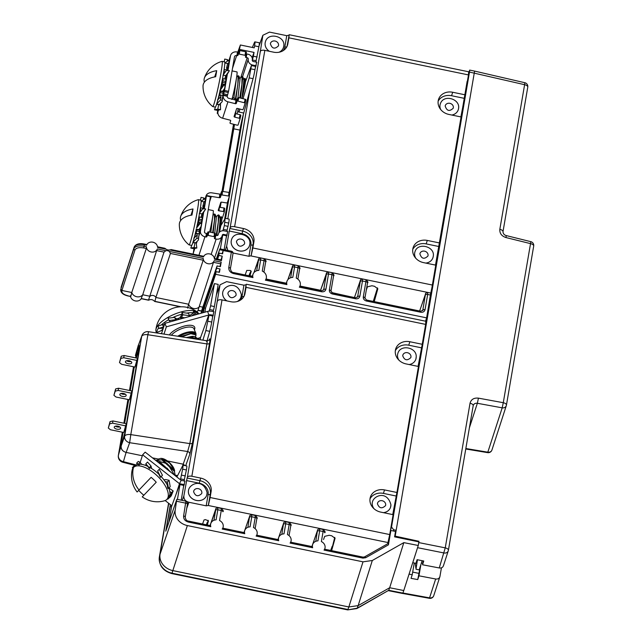 <?xml version="1.0" encoding="UTF-8"?>
<svg xmlns="http://www.w3.org/2000/svg" width="642" height="642" viewBox="0 0 642 642"><rect width="100%" height="100%" fill="white"/><g stroke="black" fill="none" stroke-linecap="round" stroke-linejoin="round"><path stroke-width="0.96" d="M158.743 327.781A23.088 8.98 156.9 0 0 156.792 332.259M168.726 319.66A23.088 8.98 156.9 0 0 161.286 325.012M181.927 312.485L188.499 313.344L189.486 315.671L182.914 314.813L181.927 312.485L182.055 314.107A23.088 8.98 -23.1 0 0 178.315 315.278A23.088 8.98 156.9 0 0 172.618 317.63M198.723 313.906L198.627 313.681A23.088 8.98 -23.1 0 0 197.375 312.116A23.088 8.98 -23.1 0 0 177.385 313.095A23.088 8.98 156.9 0 0 155.886 329.787A23.088 8.98 156.9 0 0 156.142 331.778L156.407 332.395M186.637 313.095A23.088 8.98 -23.1 0 1 193.804 312.766L193.354 311.707L194.197 311.129L198.434 313.986M196.693 314.468L195.192 313.457L191.589 315.896M195.192 313.457L194.197 311.129M193.804 312.766L189.47 315.703M184.736 317.806L181.437 317.373L181.229 318.785M189.486 315.671L188.925 316.634M182.914 314.813L181.437 317.373M182.055 314.107L180.306 317.14A1.926 0.746 -23.1 0 1 178.564 318.304A15.625 6.075 -23.1 0 0 178.075 318.48L178.524 319.539M174.672 317.381L175.659 319.708L169.095 320.51L168.1 318.183L174.672 317.381L176.149 318.897L176.542 318.657A1.926 0.746 156.9 0 0 178.075 318.48M176.542 318.657L175.627 318.962M175.659 319.708L176.141 320.197M169.095 320.51L170.363 321.811M163.389 326.987L158.991 328.367L158.004 326.04L162.394 324.659L163.686 326.979M162.394 324.659L164.456 324.603M158.991 328.367L162.875 328.263M155.813 332.821L161.158 330.718L163.14 328.881M160.66 333.575L161.664 333.222M156.359 332.412L156.584 332.941M186.212 337.548L192.335 336.336M189.133 337.997L190.12 337.515L197.303 338.294L197.375 339.281M195.625 336.697L195.85 334.883L190.843 333.688L181.75 336.849M192.544 333.054L180.225 336.617M180.875 336.713L192.993 333.086L195.85 334.883M187.48 337.74L194.422 336.488L197.303 338.294M188.467 337.893A12.222 4.751 -23.1 0 1 190.12 337.515M197.383 338.567L200.537 337.556L208.682 315.126L212.759 316.081L211.74 322.043A7.72 0.473 101.7 0 1 209.717 331.344L207.077 340.79M213.345 315.318L211.154 314.869A4.117 3.595 18 0 0 209.059 314.925L166.35 326.834L163.999 334.097M214.003 311.779L211.764 311.314A8.234 7.182 18 0 0 207.575 311.434L164.866 323.343L161.511 333.704M166.35 326.834L164.866 323.343M212.478 317.718L213.89 311.755M185.682 465.739L189.783 454.263L192.488 442.9L209.533 343.213C210.207 338.992 210.159 337.828 209.372 339.714A2.576 2.263 -159.7 0 1 209.348 339.819M184.936 481.131L183.403 487.438M183.885 495.833L187.103 478.025L199.839 480.649A12.607 11.002 -162 0 1 210.303 494.059L208.273 505.487L206.194 505.832L188.9 502.269C185.305 501.25 183.636 499.107 183.885 495.833L182.256 500.399M217.253 301.66L217.526 300.921A3.988 1.934 9.7 0 1 222.012 299.902L191.854 476.26A3.988 1.934 -170.3 0 0 187.368 477.279L187.103 478.025M187.368 477.279L220.045 284.807L226.626 281.637L243.92 285.2L246.087 284.735L244.169 295.962A12.607 11.002 -162 0 1 244.169 295.986M191.854 476.26L200.665 478.081L199.261 483.209A10.673 9.317 -162 0 1 208.12 494.565L206.194 505.832M200.665 478.081A12.607 11.002 18 0 1 211.13 491.491L210.103 497.518L389.726 534.561L393.129 514.667L380.738 512.107A12.864 11.227 18 0 1 370.402 497.052A12.864 11.227 18 0 1 384.534 489.926L396.925 492.478L418.464 366.478L406.073 363.918A12.864 11.227 18 0 1 395.737 348.863A12.864 11.227 18 0 1 409.869 341.737L422.259 344.289L425.662 324.395L246.03 287.359L246.087 284.735M222.012 299.902L230.823 301.716A12.607 11.002 18 0 0 244.674 294.734A12.607 11.002 18 0 0 245.003 293.386L246.03 287.359M426.023 321.297L246.343 284.245M425.758 321.963L425.662 324.395M260.082 52.122L260.355 51.376A3.988 1.934 9.7 0 1 264.841 50.365L234.619 226.714L243.43 228.528A12.607 11.002 18 0 1 253.895 241.946L252.86 247.972L432.475 285.064L430.758 293.169M432.475 285.064L435.886 265.17L423.495 262.61A12.864 11.227 18 0 1 413.159 247.555A12.864 11.227 18 0 1 427.299 240.429L426.176 243.896A12.864 11.227 18 0 0 412.758 249.345M460.892 116.916L465.081 94.815L452.69 92.255A12.864 11.227 18 0 0 438.55 99.382A12.864 11.227 18 0 0 448.886 114.436L461.277 116.996L435.501 265.09M465.081 94.815L468.483 74.921L288.868 37.83L289.181 34.716L287.006 46.425A12.607 11.002 -162 0 1 286.998 46.457M468.853 71.816L289.181 34.716M468.588 72.49L468.483 74.921M468.853 72.482L469.687 70.082L469.495 72.073L391.532 527.026L393.666 529.762L396.186 530.284L395.191 533.35M467.159 81.261L390.505 530.196L391.532 527.026M260.339 51.408L262.875 35.27L269.463 32.1L286.757 35.671L288.924 35.206M264.841 50.365L273.652 52.187A12.607 11.002 18 0 0 287.504 45.197A12.607 11.002 18 0 0 287.833 43.857L288.868 37.83M439.69 242.989L427.299 240.429M464.086 98.306L451.567 95.722A12.864 11.227 18 0 0 438.149 101.163M451.84 115.046A9.445 8.242 18 0 0 458.5 108.747C460.667 99.269 444.481 94.021 440.677 102.953A9.445 8.242 18 0 0 440.035 104.935A9.445 8.242 18 0 0 440.685 109.517M438.695 246.48L426.176 243.896M225.326 249.963L226.642 246.279L229.258 231.024L242.026 233.664A10.673 9.317 -162 0 1 250.886 245.019A1.926 0.931 -170.3 0 0 253.06 244.514L251.134 255.741L252.86 247.972M251.134 255.741L248.952 256.286L233.038 252.996M374.23 301.62L377.833 288.748M366.317 289.983L367.441 286.83L371.935 285.754L374.495 286.284L377.825 288.82M349.368 296.492L331.625 292.551M250.837 270.731L249.987 275.699L252.362 276.188M266.053 279.013L286.316 283.202M299.999 286.027L320.575 290.272M249.987 275.699L251.231 271.293M245.148 274.969L246.777 270.418L250.155 270.475L251.215 271.341M250.468 272.906L250.019 272.818L249.594 275.883M248.952 275.755L250.019 272.818M377.496 287.849L373.267 301.419M374.125 301.604L374.952 296.773M141.336 298.554A5.834 5.096 -162 0 1 135.31 300.921A5.834 5.096 -162 0 1 130.478 296.315M180.538 306.812L154.778 301.491L153.735 300.6A3.876 3.379 18 0 0 149.73 299.774L148.551 300.207L141.256 298.699M198.193 310.295A5.834 5.096 -162 0 1 196.877 311.739M402.919 593.112L388.731 590.303L389.678 587.743L403.778 590.544L402.727 593.505M439.81 576.949L433.735 595.704A3.86 3.371 -162 0 1 429.562 597.862L429.37 598.312L402.767 593.481M363.003 561.83L348.847 606.955L358.148 605.623L357.201 608.183L388.731 590.303L356.904 608.552A3.86 1.469 -119.6 0 0 357.201 608.183L347.715 609.9L171.807 573.579L172 573.186A15.231 13.289 -162 0 1 159.368 556.983L168.573 503.224L159.352 557.047A3.86 1.87 9.7 0 1 159.368 556.983L160.051 554.19A15.432 13.474 18 0 0 172.858 570.61L348.847 606.955L347.908 609.507L172 573.186L187.352 525.557L363.003 561.83L372.304 560.506L358.148 605.623L389.678 587.743L403.826 542.626L372.304 560.506M201.323 313.184L216.659 268.268L220.021 268.958L218.93 272.232M201.853 312.879L201.419 312.79L201.941 309.741L217.06 265.932L216.659 268.268M201.082 313.248L201.941 309.741M217.06 265.932L220.423 266.631L221.193 262.145L219.909 266.526M201.628 311.001L198.049 310.263L213.465 262.329L214.195 260.7L221.193 262.145M187.641 308.12L188.612 304.236A6.171 5.385 18 0 0 193.563 308.473A6.171 5.385 18 0 0 199.582 306.499L202.832 307.165M130.599 296.5L128.151 295.994L130.791 296.379L130.414 295.785L130.791 296.379L131.762 292.495A6.171 5.385 18 0 0 136.714 296.732A6.171 5.385 18 0 0 142.733 294.758L141.2 298.53L141.577 298.089L141.2 298.53L148.543 300.039L164.007 252.121L165.861 250.717A4.037 3.523 18 0 1 169.327 251.439L203.233 258.437A5.674 4.951 18 0 0 208 263.702A5.674 4.951 18 0 0 214.195 260.7M181.213 306.788L154.923 301.363L155.878 297.471A3.539 3.09 18 0 0 150.084 296.275L142.733 294.758L156.616 250.589L157.338 248.96L165.861 250.717M120.688 289.702L120.76 289.39A1.284 1.132 18.1 0 0 121.828 290.762L134.989 249.979C136.152 247.884 139.049 247.194 143.704 247.924L146.344 248.47L146.376 246.697A5.674 4.951 18 0 0 151.151 251.969A5.674 4.951 18 0 0 157.338 248.96M121.242 286.878L121.177 287.046A1.284 1.115 -162.2 0 0 121.137 287.183L133.921 248.614C135.269 246.167 138.656 245.364 144.081 246.223L144.346 244.714C138.913 243.856 135.534 244.634 134.194 247.05L120.688 289.678C120.696 292.736 123.184 294.847 128.151 295.994M217.197 259.079L219.251 253.125L218.85 255.452L222.22 256.15L221.45 260.636L214.452 259.191A5.674 4.951 18 0 0 209.677 253.919A5.674 4.951 18 0 0 203.49 256.928L169.592 249.923L171.061 249.714M217.582 259.159L218.85 255.452M219.251 253.125L222.613 253.815L223.191 250.436L219.829 249.746L219.797 249.056L216.378 258.911M437.363 254.232L438.173 252.001M422.733 310.6L425.469 294.18A1.926 1.693 -160.9 0 1 425.526 293.948C425.189 293.458 425.959 292.969 427.853 292.479L430.726 293.073L426.625 317.862L425.542 321.201M430.533 295.055L427.66 294.461L427.636 292.913M420.711 312.229C423.03 312.51 424.482 311.659 425.052 309.685A1.926 0.931 -170.3 0 0 422.877 310.182L420.807 311.242L420.711 312.229L366.502 301.042C364.247 300.368 363.179 299.003 363.3 296.933L365.908 281.71L362.473 281.003L359.865 296.227C359.295 298.201 357.851 299.044 355.524 298.771L332.556 294.028C330.301 293.362 329.234 291.99 329.354 289.927L331.962 274.704L328.527 273.998L325.919 289.213C325.35 291.187 323.905 292.038 321.578 291.765L299.332 287.167A6.926 6.043 18 0 0 300.135 285.562A6.926 6.043 18 0 0 296.227 278.098L298.016 267.69L294.582 266.984L292.8 277.392A6.926 6.043 18 0 0 286.966 281.292A6.926 6.043 18 0 0 286.902 284.607L265.379 280.161A6.926 6.043 18 0 0 266.189 278.556A6.926 6.043 18 0 0 262.281 271.093L264.063 260.684L260.628 259.978L258.846 270.378A6.926 6.043 18 0 0 253.02 274.286A6.926 6.043 18 0 0 252.956 277.593L233.6 273.596C230.213 272.585 228.616 270.539 228.801 267.441L231.505 251.239L219.909 248.847M201.789 313.047L216.081 271.646L215.624 274.295L426.625 317.862M216.081 271.646L219.444 272.336L220.021 268.958M157.539 246.761L164.825 248.269L166.126 249.208L157.595 247.451A5.674 4.951 18 0 0 152.828 242.178A5.674 4.951 18 0 0 146.641 245.188L144.346 244.714L144.41 244.048C139.322 243.053 135.927 244.008 134.226 246.913L121.33 286.605M166.126 249.208A4.037 3.523 18 0 0 169.592 249.923M216.675 258.975L219.797 249.056M236.144 110.119L235.55 113.61M233.72 124.291L222.22 191.38M219.829 205.32L219.5 207.262M238.198 108.618L237.66 111.772L239.33 111.162L239.956 109.068M222.975 191.476L234.515 124.5M236.978 113.979L237.66 111.772M220.246 207.382L221.137 202.182M223.191 250.436L222.108 253.71M239.209 50.557L240.381 44.988L254.232 47.845L254.577 45.855C255.171 42.179 255.139 41.048 254.473 42.46L252.346 47.46M240.381 44.988L237.805 52.082M254.577 45.855L258.911 46.754A7.72 0.473 101.7 0 0 259.312 42.781L254.874 41.866L254.473 42.46M224.13 249.714L226.522 235.783L222.437 234.828L222.244 235.349M226.811 231.393L228.696 223.087A7.72 0.473 101.7 0 0 229.098 219.115L225.27 218.328L220.808 225.671M243.021 98.699L249.176 77.875L251.455 65.46L255.54 66.423L254.978 69.697A7.72 0.473 101.7 0 1 253.044 78.677L243.751 113.032A12.864 0.786 -78.3 0 0 239.915 130.101L229.226 192.488M227.629 201.789L224.644 219.235M255.829 62.033L258.911 46.754M269.335 51.296A9.453 8.25 18 0 1 265.186 42.749A9.453 8.25 -162 0 1 265.435 41.746A9.453 8.25 -162 0 1 265.443 41.73L265.443 41.714C268.115 31.651 286.019 36.313 283.7 46.449L283.435 47.548A9.453 8.25 18 0 0 283.684 46.537M279.085 52.235A9.453 8.25 18 0 0 283.427 47.572A9.453 8.25 18 0 0 283.427 47.556A9.453 8.25 18 0 1 278.973 52.251M231.505 239.803A9.453 8.25 -162 0 0 231.256 240.806A9.453 8.25 18 0 0 238.519 250.733A9.453 8.25 18 0 0 249.489 245.629A9.453 8.25 18 0 1 238.511 250.765A9.453 8.25 18 0 1 231.248 240.838A9.453 8.25 -162 0 1 231.489 239.835A9.453 8.25 -162 0 1 231.497 239.819L231.505 239.803C234.169 229.74 252.073 234.402 249.762 244.538L249.489 245.629A9.453 8.25 18 0 0 249.489 245.645A9.453 8.25 18 0 0 249.738 244.626M220.358 248.935L222.75 235.004L226.522 235.783M222.75 235.004L222.437 234.828A1.284 1.123 -162 0 1 223.705 234.426L227.156 235.141M214.388 258.437L222.076 236.071A5.401 4.711 18 0 0 222.22 235.502L222.26 235.277A1.284 1.123 -162 0 1 222.413 234.884M211.17 254.417L216.137 239.065A5.401 4.711 18 0 0 222.076 236.071M218.031 235.06L218.232 234.442A5.401 4.711 -162 0 1 218.376 233.873A5.401 4.711 -162 0 1 224.315 230.879L227.814 231.602M218.232 234.442L218.2 234.667A1.284 1.123 18 0 1 216.747 235.518L215.744 235.309L215.134 238.856A0.899 0.433 9.7 0 1 214.38 238.286A0.899 0.433 9.7 0 1 214.388 238.262L214.717 237.243A0.899 0.433 -170.3 0 0 214.725 237.211A0.899 0.433 -170.3 0 0 213.971 236.641L208.193 235.445A0.899 0.433 -170.3 0 0 207.173 235.686L206.844 236.697A0.899 0.433 9.7 0 1 205.833 236.938L204.95 236.754A5.401 4.711 18 0 1 200.465 231.008L203.699 212.141L205.689 208.987L202.07 213.963L199.333 213.393L199.253 214.813A23.088 1.412 -78.3 0 1 196.596 227.974L200.184 223.36L201.628 223.665L201.596 221.169A17.366 1.059 101.7 0 0 201.885 219.684L199.06 219.107L199.445 217.365L198.948 216.45M215.102 235.004A0.899 0.433 -170.3 0 0 215.744 235.309M213.971 236.641L214.58 233.094A0.899 0.433 9.7 0 1 215.335 233.664A0.899 0.433 9.7 0 1 215.327 233.696L214.733 237.179M214.58 233.094L208.802 231.898A0.899 0.433 9.7 0 0 207.783 232.139L206.844 236.697M210.496 196.428L204.493 231.834A1.284 1.123 18 0 0 205.56 233.207L206.435 233.391A0.899 0.433 -170.3 0 0 207.454 233.15M194.044 248.542L193.21 253.413A5.401 4.711 18 0 0 193.146 254.112M209.685 201.516L211.338 196.42A1.284 1.123 18 0 0 210.536 196.532M211.338 196.42L219.371 197.696L219.773 194.109L211.732 192.833A5.401 4.711 18 0 0 206.074 195.874A5.401 4.711 18 0 0 205.93 196.452L205.721 197.856L206.523 195.497L210.544 196.324M204.292 208.698L206.523 195.497M199.333 213.393L202.952 208.425L205.689 208.987M205.408 200.753L203.923 201.861L201.187 201.299L204.052 199.156L205.496 199.453L203.723 208.578M204.333 205.304L202.848 206.419L203.691 209.019M203.923 201.861L202.848 206.419M200.81 211.555L200.384 211.716L200.416 211.146A17.366 1.059 -78.3 0 0 200.561 210.111L200.513 207.197M199.558 213.096A23.088 1.412 -78.3 0 0 200.938 203.899L201.187 201.299M201.123 201.58A23.088 1.412 -78.3 0 0 200.93 200.184L198.41 199.67A23.088 1.412 -78.3 0 0 198.37 199.67A25.913 25.913 0 0 0 180.699 216.346A25.672 12.583 9.7 0 1 193.009 208.971L190.995 215.222M192.969 242.315A23.088 1.412 -78.3 0 1 192.873 242.636A23.088 1.412 101.7 0 1 191.741 245.332L190.802 248.069L194.109 247.451L196.845 248.021L193.531 248.631L190.802 248.069M192.913 242.307L196.805 238.27L198.555 238.631L198.442 239.98L195.65 242.869L192.913 242.307L193.675 239.923A23.088 1.412 -78.3 0 0 196.348 229.098M201.628 223.665L200.986 226.674L198.908 229.619L196.179 229.058M199.373 228.961L199.999 229.033L199.678 230.165A17.366 1.059 101.7 0 1 199.357 231.521L198.555 238.631M191.324 245.356L189.077 244.891A23.088 1.412 101.7 0 0 190.353 242.114A23.088 1.412 -78.3 0 0 196.267 216.811A23.088 1.412 -78.3 0 0 198.41 199.67M194.197 238.022L197.287 234.812L196.155 232.733L196.524 230.935A17.366 1.059 -78.3 0 0 196.845 229.579L196.934 229.218M196.805 238.27L197.287 234.812M193.836 238.375L196.155 232.733M196.709 241.769L196.316 243.832L196.845 248.021M200.288 227.661L199.718 228.953M203.699 212.141L201.885 219.684M196.733 227.364L197.752 225.711L198.771 220.583A17.366 1.059 -78.3 0 0 199.06 219.107M194.943 235.076A12.864 0.786 -78.3 0 0 195.312 234.041A12.864 0.786 -78.3 0 0 196.637 229.154M197.206 226.69A12.864 0.786 -78.3 0 0 199.172 216.819M199.766 212.799A12.864 0.786 -78.3 0 0 199.911 211.001M192.777 242.933L194.446 242.62M189.077 244.891A23.088 1.412 101.7 0 1 189.037 244.867A25.913 25.913 0 0 1 179.335 224.347A25.672 12.583 -170.3 0 1 179.632 222.509A25.672 12.583 -170.3 0 1 191.974 215.054A20.271 1.236 -78.3 0 0 193.009 208.971M194.109 247.451L195.024 242.74M205.047 199.044L203.755 197.945L201.026 197.383L200.497 200.095M203.755 197.945L203.434 199.622M219.219 207.206A0.899 0.433 -173.7 0 0 219.379 207.238L223.93 207.968A0.899 0.433 6.3 0 1 224.692 208.481A0.899 0.433 6.3 0 1 224.684 208.522L224.299 212.029M219.773 194.109A0.899 0.433 -173.7 0 0 220.792 193.828L221.49 191.677A0.899 0.433 6.3 0 1 222.509 191.404L228.969 192.431A0.899 0.433 6.3 0 1 229.724 192.945A0.899 0.433 6.3 0 1 229.716 192.985L229.33 196.492M221.931 218.416A0.899 0.433 -173.7 0 0 222.333 218.144L224.291 212.109A0.899 0.433 -173.7 0 0 224.299 212.069A0.899 0.433 -173.7 0 0 223.536 211.555L218.978 210.825A0.899 0.433 6.3 0 1 218.224 210.311A0.899 0.433 6.3 0 1 218.232 210.271L220.768 202.439A0.899 0.433 6.3 0 1 221.787 202.166L226.345 202.888A0.899 0.433 -173.7 0 0 227.364 202.615L229.322 196.58A0.899 0.433 -173.7 0 0 229.33 196.532A0.899 0.433 -173.7 0 0 228.568 196.019L222.116 194.991A0.899 0.433 -173.7 0 0 221.097 195.272L220.399 197.423A0.899 0.433 6.3 0 1 219.371 197.696M213.096 213.979L214.051 214.131A0.899 0.433 6.3 0 1 214.187 214.155M180.707 220.463A25.672 12.583 9.7 0 1 180.667 216.434A25.672 12.583 9.7 0 1 180.699 216.346M202.07 213.963L201.291 216.378L202.27 217.951M200.184 223.36L198.538 222.028M197.503 226.265L199.999 222.718M203.161 213.802L201.291 216.378M218.898 232.805L220.286 217.935L219.115 215.198L218.063 215.022M214.773 233.142L216.362 217.132L214.998 214.187L214.412 214.067L214.452 220.455L212.598 232.685M210.849 232.324L212.598 217.365M216.811 235.526L219.115 215.198M213.184 232.805L215.182 214.396M212.903 215.367L214.412 214.067M216.177 235.397L218.256 222.349L218.344 214.877M221.305 216.715L221.883 217.598A10.288 0.626 101.7 0 1 219.412 232.187L221.025 216.747M209.637 232.075A15.368 0.939 -78.3 0 0 213.2 210.6L208.305 209.589M216.137 239.065L215.134 238.856M226.161 237.909L227.701 231.577M249.666 91.172L227.79 218.85M234.619 226.714A3.988 1.934 -170.3 0 0 230.133 227.725L229.868 228.472L242.604 231.104A12.607 11.002 -162 0 1 253.06 244.514L253.895 241.946M229.258 231.024L229.868 228.472M255.179 68.55L256.72 62.218M226.642 246.279L227.878 250.492M256.174 65.781L252.723 65.067L252.523 65.685M256.832 62.242L253.333 61.52A1.284 1.123 18 0 1 252.266 60.147L252.306 59.923A5.401 4.711 -162 0 0 247.82 54.177L246.817 53.968A0.899 0.433 -170.3 0 1 246.175 53.671M227.99 70.395L230.454 55.99A6.043 5.272 -162 0 1 230.614 55.348A6.043 5.272 -162 0 1 237.259 51.994L237.508 52.05A0.899 0.433 -170.3 0 0 238.527 51.809L238.856 50.798A0.899 0.433 9.7 0 1 239.875 50.557L245.653 51.753A0.899 0.433 9.7 0 1 246.408 52.323A0.899 0.433 9.7 0 1 246.4 52.355L245.806 55.846A0.899 0.433 -170.3 0 1 245.79 55.902L245.461 56.921A0.899 0.433 9.7 0 0 246.207 57.523L247.21 57.724A1.284 1.123 -162 0 1 248.277 59.096L248.245 59.321A5.401 4.711 18 0 0 252.723 65.067M252.25 60.38L252.402 59.979L256.238 60.765M252.105 57.724L254.039 52.403L253.381 56.239L257.153 57.018M252.402 59.979L253.381 56.239M251.455 65.46L245.437 81.887M243.751 113.032L237.829 111.812L238.367 108.659M222.87 230.759L224.363 225.599L225.085 218.481M224.363 225.599L228.135 226.377M223.376 229.338L227.22 230.133M251.768 65.644L255.54 66.423M254.039 52.403L239.618 49.426M239.875 50.557L239.265 54.113A0.899 0.433 -170.3 0 0 238.246 54.345L237.917 55.364A0.899 0.433 9.7 0 1 236.906 55.597L237.508 52.05M239.265 54.113L245.043 55.3A0.899 0.433 -170.3 0 1 245.798 55.87L246.408 52.323M227.95 101.805L222.63 118.232L229.948 120.102A0.899 0.441 13.2 0 1 230.687 120.72L229.988 122.887A0.899 0.441 -166.8 0 0 229.98 122.911A0.899 0.441 -166.8 0 0 230.719 123.529L237.075 125.15A0.899 0.441 -166.8 0 0 238.086 124.949L240.036 118.914A0.899 0.441 -166.8 0 0 240.044 118.898A0.899 0.441 -166.8 0 0 239.297 118.28L234.82 117.133A0.899 0.441 13.2 0 1 234.073 116.515A0.899 0.441 13.2 0 1 234.081 116.491L236.617 108.667A0.899 0.441 13.2 0 1 237.62 108.474L242.106 109.613A0.899 0.441 -166.8 0 0 243.117 109.421L245.067 103.386A0.899 0.441 -166.8 0 0 245.075 103.362A0.899 0.441 -166.8 0 0 244.337 102.744L237.981 101.123A0.899 0.441 -166.8 0 0 236.97 101.324L236.28 103.474A0.899 0.441 13.2 0 1 235.269 103.667L227.95 101.805A6.043 5.272 -162 0 1 223.239 95.441L224.548 90.482L228.568 91.316L234.482 56.817A1.926 1.685 -162 0 1 236.649 55.549L236.906 55.597M228.568 91.316L227.332 95.851L223.312 95.024M236.97 101.324L237.789 97.817L237.099 99.967A0.899 0.441 -166.8 0 1 236.087 100.168L228.769 98.298A1.926 1.685 -162 0 1 227.268 96.268L227.332 95.851M222.63 118.232A6.043 5.272 -162 0 1 217.919 111.868L217.293 113.249L217.903 113.377M217.742 110.231L217.293 113.249M220.294 89.671A23.088 1.412 -78.3 0 0 222.951 76.51L223.039 75.09L226.65 70.114L229.387 70.684L224.989 78.075L225.968 79.648L225.583 81.382A17.366 1.059 101.7 0 1 225.302 82.858L224.684 88.363L222.605 91.316L219.877 90.755L220.294 89.671M223.255 74.785A23.088 1.412 -78.3 0 0 224.636 65.596L224.885 62.988L227.75 60.854L229.194 61.151L228.03 67.001L226.546 68.108L227.388 70.716M224.82 63.277A23.088 1.412 -78.3 0 0 224.628 61.881L222.108 61.359A23.088 1.412 -78.3 0 0 222.068 61.359A25.913 25.913 0 0 0 204.397 78.035A25.672 12.583 9.7 0 1 216.707 70.668L214.693 76.92M216.675 104.012A23.088 1.412 -78.3 0 1 216.571 104.333A23.088 1.412 101.7 0 1 215.439 107.029L214.5 109.766L217.807 109.148L218.721 104.429M216.619 103.996L220.511 99.967L222.309 100.337L222.212 101.596L219.347 104.558L216.619 103.996L217.373 101.621A23.088 1.412 -78.3 0 0 220.045 90.787M223.071 90.658L223.697 90.731L223.376 91.854A17.366 1.059 101.7 0 1 223.055 93.218L222.309 100.337M215.022 107.053L212.775 106.588A23.088 1.412 101.7 0 0 214.051 103.811A23.088 1.412 -78.3 0 0 219.965 78.509A23.088 1.412 -78.3 0 0 222.108 61.359M217.895 99.711L220.984 96.509L219.853 94.43L220.222 92.633A17.366 1.059 -78.3 0 0 220.543 91.276L220.631 90.907M220.511 99.967L220.984 96.509M217.534 100.064L219.853 94.43M217.807 109.148L220.543 109.71L220.415 103.458M223.416 90.65L223.986 89.358M225.968 79.648L226.867 75.499M224.548 90.482L227.396 73.83M224.058 73.678L224.114 72.843A17.366 1.059 -78.3 0 0 224.259 71.808L224.21 68.887M220.431 89.061L221.45 87.408L222.469 82.272A17.366 1.059 -78.3 0 0 222.758 80.796L223.143 79.062L222.646 78.147M218.641 96.773A12.864 0.786 -78.3 0 0 219.01 95.738A12.864 0.786 -78.3 0 0 220.334 90.851M220.904 88.379A12.864 0.786 -78.3 0 0 222.87 78.517M223.472 74.496A12.864 0.786 -78.3 0 0 223.617 72.698M216.474 104.622L218.144 104.309M220.543 109.71L217.229 110.328L214.5 109.766M212.775 106.588A23.088 1.412 101.7 0 1 212.735 106.564A25.913 25.913 0 0 1 203.032 86.036A25.672 12.583 -170.3 0 1 203.329 84.206A25.672 12.583 -170.3 0 1 215.672 76.743A20.271 1.236 -78.3 0 0 216.707 70.668M228.841 60.813L227.453 59.642L227.132 61.311M227.42 70.275L228.03 67.001M229.106 62.443L227.621 63.558L224.885 62.988M227.621 63.558L226.546 68.108M229.387 70.684L225.767 75.652L224.989 78.075M219.877 90.755L223.889 85.057L222.244 83.717M223.889 85.057L225.334 85.354M221.201 87.962L223.697 84.415M225.767 75.652L223.039 75.09M227.453 59.642L224.724 59.08L224.194 61.792M204.413 82.16A25.672 12.583 9.7 0 1 204.365 78.123A25.672 12.583 9.7 0 1 204.397 78.043M243.021 94.238L245.003 78.404L245.581 79.295A10.288 0.626 101.7 0 1 243.021 94.238L242.034 97.745L243.976 79.6M237.981 97.64L240.06 78.822L238.88 76.085L238.11 75.764L237.797 85.009L235.189 99.935M235.132 100.104L233.953 97.367L236.296 79.199M241.673 98.354L242.034 97.745L241.408 98.29M240.525 98.066L242.812 76.896L241.761 76.711M235.766 100.088L238.88 76.085M239.723 97.857L241.89 84.559L242.042 76.575M240.228 97.985A12.222 0.746 -78.3 0 0 240.509 96.934M232.067 70.901L236.978 71.92A15.753 0.963 101.7 0 1 235.791 82.128A15.753 0.963 101.7 0 1 232.003 99.125M244.337 102.744L245.156 99.245A0.899 0.441 13.2 0 1 245.894 99.863A0.899 0.441 13.2 0 1 245.886 99.879L245.075 103.346L245.894 99.863M245.156 99.245L238.8 97.624A0.899 0.441 13.2 0 0 237.789 97.817M239.297 118.28L240.116 114.774A0.899 0.441 13.2 0 1 240.862 115.4A0.899 0.441 13.2 0 1 240.854 115.416L240.044 118.882L240.862 115.4M240.116 114.774L235.638 113.634L234.82 117.133M235.092 113.377A0.899 0.441 -166.8 0 0 235.638 113.634M252.426 276.71L252.956 277.593M256.696 270.755L258.453 260.475A1.926 0.931 9.7 0 1 260.628 259.978L260.612 258.421M264.079 259.135L264.063 260.684A1.926 0.931 9.7 0 1 265.676 261.896C266.51 261.583 266.045 260.508 264.271 258.694L260.821 257.988C258.935 258.477 258.156 258.967 258.501 259.456L253.927 272.649M265.379 280.161L265.9 279.495M286.38 283.724L286.902 284.607M290.641 277.769L292.407 267.481A1.926 0.931 9.7 0 1 294.582 266.984L294.558 265.427M298.024 266.149L298.016 267.69A1.926 0.931 9.7 0 1 299.629 268.91C300.464 268.589 299.991 267.521 298.217 265.708L294.766 264.994C292.88 265.483 292.11 265.981 292.447 266.47L287.873 279.663M299.332 287.167L299.854 286.501M364.897 298.209A1.926 0.931 -170.3 0 0 364.913 298.153L367.521 282.937A1.926 0.931 9.7 0 0 365.908 281.71L365.924 280.169M357.554 297.142L360.306 281.501A1.926 0.931 9.7 0 1 362.473 281.003L362.457 279.447M362.666 279.013L366.125 279.727M330.951 291.203A1.926 0.931 -170.3 0 0 330.967 291.147L333.575 275.924A1.926 0.931 9.7 0 0 331.962 274.704L331.97 273.155M323.6 290.128L326.353 274.495A1.926 0.931 9.7 0 1 328.527 273.998L328.503 272.441M330.975 291.091L333.559 275.98A1.926 0.931 9.7 0 0 333.575 275.924C334.41 275.603 333.944 274.527 332.171 272.722L328.72 272.007C326.834 272.497 326.056 272.986 326.393 273.484L320.486 290.521M215.624 274.295L204.196 308.08A1.284 0.626 -170.3 0 0 205.649 307.751L214.42 283.603L218.192 284.39L214.396 306.563L210.624 305.785L214.42 283.603M204.028 308.04L203.233 312.646M198.868 338.149L198.643 339.474M214.396 306.563L213.473 310.319L209.637 309.524L209.043 311.161M213.473 310.319L213.072 311.587M209.637 309.524L210.624 305.785M166.142 530.172L170.146 506.803L171.591 506.482L179.656 484.485L183.74 485.448L181.213 500.182M176.887 476.998L182.954 465.177L186.798 465.972A7.72 0.473 101.7 0 1 186.397 469.944L184.045 480.946M170.347 504.612L165.788 531.183L176.694 499.725L175.234 510.021A14.605 12.744 18 0 0 187.352 525.557M183.74 485.448L179.656 484.485M179.969 484.662L177.441 499.404M210.263 525.822L210.817 526.713L188.419 522.082L188.523 521.095C186.806 521.071 185.707 519.755 185.225 517.147A1.926 0.931 9.7 0 1 185.217 517.203M389.911 533.502L390.89 530.493L395.512 531.448L394.589 536.856L418.881 541.872L418.263 545.491L403.826 542.626M390.89 530.493L388.434 544.833L365.707 557.721L362.923 558.115L324.033 550.09A6.428 5.609 18 0 0 324.868 548.533A6.428 5.609 18 0 0 321.385 541.567L323.111 531.512L319.676 530.798L317.95 540.861A6.428 5.609 18 0 0 312.638 544.568A6.428 5.609 18 0 0 312.662 547.738L290.088 543.076A6.428 5.609 18 0 0 290.922 541.519A6.428 5.609 18 0 0 287.439 534.553L289.157 524.498L285.722 523.792L284.005 533.847A6.428 5.609 18 0 0 278.684 537.555A6.428 5.609 18 0 0 278.716 540.733L256.134 536.07A6.428 5.609 18 0 0 256.977 534.513A6.428 5.609 18 0 0 253.486 527.547L255.211 517.492L251.776 516.778L250.051 526.841A6.428 5.609 18 0 0 244.738 530.549A6.428 5.609 18 0 0 244.762 533.719L222.188 529.056A6.428 5.609 18 0 0 223.023 527.499A6.428 5.609 18 0 0 219.54 520.534L221.265 510.478L217.831 509.772L216.105 519.827A6.428 5.609 18 0 0 210.793 523.535A6.428 5.609 18 0 0 210.817 526.713M443.51 565.433C442.988 567.4 441.568 568.242 439.248 567.961L422.54 564.775L423.76 561.012L417.091 559.688L415.92 563.315L412.766 562.713L418.263 545.491M418.544 543.846L418.817 541.856M389.726 534.561L387.704 543.758M396.925 492.478L392.743 514.587M422.259 344.289L418.078 366.397M388.434 544.833L388.619 543.244L364.463 556.935L363.019 557.128L362.923 558.115M394.926 536.929L395.175 536.158L419.001 541.294M395.175 536.158L474.51 71.575M417.629 547.706L444.095 552.987A3.86 3.371 18 0 0 448.268 550.836A3.86 3.371 18 0 0 448.373 550.427A3.86 1.87 -170.3 0 0 448.405 550.298A3.86 1.87 -170.3 0 0 445.251 547.867L470.032 403.232C471.116 399.388 473.916 397.695 478.434 398.144L503.28 402.703L502.196 407.839A3.86 3.371 18 0 0 506.305 405.672A3.86 3.371 18 0 0 506.402 405.262A3.86 1.87 -170.3 0 0 506.434 405.134A3.86 1.87 -170.3 0 0 503.28 402.703L530.533 243.631A3.86 1.87 9.7 0 1 533.695 246.063A3.86 3.86 0 0 0 530.814 241.665L530.533 243.631L505.952 237.548C501.611 236.087 499.564 233.351 499.829 229.33L524.61 84.696A3.86 1.87 9.7 0 1 527.772 87.127A3.86 3.86 0 0 0 524.835 82.722L524.61 84.696L469.495 72.073M505.952 237.548L506.233 235.582L505.021 235.108C503.785 234.362 503.111 233.247 502.983 231.762L527.772 87.127A3.86 1.87 9.7 0 1 527.74 87.256M390.842 530.637L390.505 530.196M491.933 450.018L491.933 450.018A3.86 3.371 -162 0 1 487.824 452.177L487.631 452.634A3.86 3.86 0 0 0 491.933 450.018L506.305 405.672A3.86 3.86 0 0 0 506.434 405.134L533.695 246.063A3.86 1.87 9.7 0 1 533.663 246.191M420.911 564.519L418.961 575.818L435.669 578.996C437.988 579.269 439.417 578.41 439.955 576.404L441.439 567.801M439.858 576.821L439.955 576.404M418.961 575.818L417.741 579.574L411.041 578.362L412.22 574.726L409.066 574.125L418.03 546.222M420.382 566.156L417.741 579.574M422.54 564.775L423.198 560.907M403.778 590.544L409.066 574.125M407.485 579.004L409.082 574.044M168.758 503.368L160.051 554.19L175.234 510.021M176.727 501.282L185.803 503.159A1.926 0.931 9.7 0 1 187.416 504.371C188.242 504.082 187.777 503.015 186.011 501.169L176.911 499.291L176.694 499.725M188.419 522.082C185.032 521.079 183.435 519.025 183.62 515.927L185.819 501.611M209.717 331.344L205.841 330.542L202.896 340.14M212.759 316.081L208.682 315.126M208.987 315.302L205.841 330.542M443.437 565.746L448.268 550.836A3.86 3.86 0 0 0 448.405 550.298L473.186 405.664A3.86 1.87 9.7 0 1 473.154 405.792C473.7 403.866 475.096 403.032 477.351 403.28L478.434 398.144M417.444 559.76L415.976 569.213L419.178 569.879L422.155 560.699M473.194 405.592L473.186 405.664A3.86 1.87 9.7 0 0 470.032 403.232M414.267 563.002L412.22 574.726M419.13 573.418L412.678 572.094M393.273 530.982L393.666 529.762M415.743 258.22A9.453 8.25 18 0 1 414.692 252.884A9.453 8.25 -162 0 1 414.941 251.873A9.453 8.25 -162 0 1 414.949 251.857L414.949 251.849C417.621 241.785 435.525 246.448 433.206 256.583L432.941 257.675A9.453 8.25 18 0 0 433.189 256.672M425.839 263.1A9.453 8.25 18 0 0 432.933 257.707A9.453 8.25 18 0 0 432.933 257.691A9.453 8.25 18 0 1 425.75 263.076M395.929 495.969L383.41 493.393A12.864 11.227 18 0 0 370.001 498.842M331.617 550.643L335.084 538.253M323.552 539.521L324.692 536.343L329.185 535.268L331.745 535.797L335.076 538.333M207.31 524.971L208.465 520.847M202.575 523.992L204.02 519.964L205.472 519.619L208.465 520.887M334.747 537.354L331.465 550.611M330.686 550.451L332.203 546.278M207.711 522.452L207.262 522.363L206.925 524.891M206.379 524.779L207.262 522.363M208.08 520.277L207.278 524.963M208.385 505.286L210.103 497.518M324.033 550.09L324.579 549.424M315.784 541.318L317.477 530.517A1.926 1.693 -160.9 0 1 317.541 530.284C317.204 529.794 317.975 529.305 319.868 528.815L323.319 529.522C325.085 531.335 325.558 532.403 324.716 532.732A1.926 0.931 9.7 0 1 324.708 532.788L324.716 532.732A1.926 0.931 9.7 0 0 323.111 531.512L323.119 529.963M317.501 531.295A1.926 0.931 9.7 0 1 319.676 530.798L319.652 529.249M312.108 546.856L312.662 547.738M290.088 543.076L290.633 542.418M281.838 534.304L283.531 523.511A1.926 1.693 -160.9 0 1 283.595 523.278C283.25 522.781 284.029 522.291 285.923 521.802L289.373 522.516C291.139 524.329 291.604 525.397 290.77 525.718A1.926 0.931 9.7 0 1 290.754 525.774L289.069 535.629L290.77 525.718A1.926 0.931 9.7 0 0 289.157 524.498L289.173 522.949M283.555 524.289A1.926 0.931 9.7 0 1 285.722 523.792L285.706 522.235M278.163 539.842L278.716 540.733M256.134 536.07L256.68 535.404M247.884 527.291L249.586 516.497A1.926 1.693 -160.9 0 1 249.642 516.264C249.305 515.775 250.083 515.277 251.969 514.796L255.42 515.502C257.193 517.316 257.659 518.383 256.824 518.712A1.926 0.931 9.7 0 1 256.808 518.768L255.123 528.623L256.824 518.712A1.926 0.931 9.7 0 0 255.211 517.492L255.219 515.943M249.602 517.275A1.926 0.931 9.7 0 1 251.776 516.778L251.752 515.229M244.209 532.828L244.762 533.719M222.188 529.056L222.734 528.398M221.466 508.496C223.239 510.31 223.713 511.377 222.87 511.698A1.926 0.931 9.7 0 1 222.862 511.754L222.87 511.698A1.926 0.931 9.7 0 0 221.265 510.478L221.273 508.929M213.938 520.285L215.656 510.27A1.926 0.931 9.7 0 1 217.831 509.772L217.807 508.215M218.015 507.782L221.474 508.496M421.264 347.787L408.745 345.203A12.864 11.227 18 0 0 395.336 350.652M409.131 364.552A9.453 8.25 18 0 0 415.912 358.974L416.217 356.792C416.77 347.322 400.632 344.072 397.936 353.148A9.453 8.25 18 0 0 397.502 355.628A9.453 8.25 18 0 0 398.939 360.178M415.912 358.974A9.453 8.25 18 0 0 416.193 356.96M188.74 489.356A9.453 8.25 -162 0 0 188.387 491.603A9.453 8.25 18 0 0 196.452 500.439A9.453 8.25 18 0 0 206.732 495.183A9.453 8.25 18 0 1 206.724 495.207A9.453 8.25 18 0 1 196.444 500.471A9.453 8.25 18 0 1 188.379 491.628A9.453 8.25 -162 0 1 188.732 489.381A9.453 8.25 -162 0 1 188.74 489.364L188.74 489.356C190.794 483.137 203.418 478.595 207.109 492.743L206.732 495.183A9.453 8.25 18 0 0 207.085 492.936M140.181 462.417L142.644 454.809L145.18 452.145L181.172 480.352L185.048 481.155M184.455 479.678L180.619 478.884L180.33 479.694M186.397 469.944L182.625 469.166C183.171 465.867 183.203 464.631 182.729 465.442M182.625 469.166L180.619 478.884M185.369 475.923L181.598 475.144M171.847 505.792L165.163 500.551M142.644 454.809L179.487 483.683L184.39 484.694M175.916 494.693L179.487 483.683L181.172 480.352M168.91 497.173A23.088 10.392 -136.3 0 1 168.453 497.743L166.864 499.404A23.088 10.392 43.7 0 1 164.464 500.8A25.913 25.913 0 0 1 142.251 496.876L156.231 482.23A20.271 9.124 -136.3 0 0 151.111 477.343L139.033 490.007A25.913 23.136 -136.3 0 1 133.456 467.52L133.456 467.52A23.088 10.392 43.7 0 0 132.18 469.992A25.913 25.913 0 0 0 137.131 491.989L139.033 490.007M160.757 477.022L157.587 471.027L159.28 469.254L162.45 475.249L160.412 477.383L158.823 474.181A23.088 10.392 -136.3 0 0 150.244 467.681L149.474 468.491L147.628 466.293A23.088 10.392 -136.3 0 0 139.884 464.174L139.113 464.985L138.006 464.335A23.088 10.392 -136.3 0 0 135.045 465.859L133.456 467.52A23.088 10.392 -136.3 0 1 157.338 475.947A23.088 10.392 -136.3 0 1 166.864 499.404M134.684 466.236L134.09 465.819L132.396 467.593L133.03 468.042M140.141 462.36L138.447 464.134L136.585 463.203L138.279 461.429L140.141 462.36L141.689 464.343M136.585 463.203L137.548 464.439M138.447 464.134L139.113 464.985M166.527 499.725L169.552 497.63L171.494 492.719L173.188 490.945L171.245 495.857L169.552 497.63L168.669 497.004L169.865 494.565A23.088 10.392 -136.3 0 0 168.79 488.145M168.501 488.442L167.393 482.062L169.087 480.288L170.194 486.668L168.501 488.442L167.739 488.281L167.313 484.983A23.088 10.392 -136.3 0 0 161.182 476.581M149.281 467.737L145.814 463.829L147.508 462.055L150.974 465.964L149.281 467.737L149.474 468.491M150.974 465.964L151.632 468.532M145.814 463.829L146.304 465.707M159.28 469.254L157.587 471.027M169.087 480.288L165.604 479.558L163.951 479.855M167.393 482.062L165.235 481.612M173.188 490.945L168.894 488.024M171.494 492.719L169.745 491.475M168.324 498.914L167.875 498.344M156.231 482.23L142.251 496.876M138.704 490.344A20.271 9.124 -136.3 0 0 143.816 495.231M132.396 467.593L132.822 468.355M173.709 469.767L163.445 460.418M171.358 472.664L161.03 463.034M174.688 475.273A12.222 5.497 -136.3 0 0 174.985 474.125L174.367 471.324L161.88 459.841L155.46 460.21M159.088 462.328L171.205 472.544M170.01 471.605L166.968 468.042M174.536 475.152L167.698 463.885L155.508 460.242M160.925 458.348L161.76 458.436A10.288 4.63 43.7 0 1 174.576 470.482L169.488 462.874L160.925 458.348L157.763 459.182M174.576 470.482L174.512 471.693M226.883 300.905A9.453 8.25 18 0 1 222.63 293.603A9.453 8.25 -162 0 1 222.983 291.356A9.453 8.25 -162 0 1 222.983 291.348L222.991 291.332C225.045 285.112 237.66 280.57 241.36 294.718L240.975 297.158A9.453 8.25 18 0 0 241.328 294.911M237.291 301.515A9.453 8.25 18 0 0 240.967 297.19A9.453 8.25 18 0 0 240.975 297.174A9.453 8.25 18 0 1 237.195 301.539M203.233 258.437L203.193 260.211L188.612 304.236L155.878 297.471L170.419 253.446L169.327 251.439M120.856 289.093L121.924 290.465L131.762 292.495L146.344 248.47M221.442 260.122L221.45 260.636L221.442 260.122M222.22 256.15L220.984 259.866M373.981 508.721A9.453 8.25 18 0 1 372.208 503.697A9.453 8.25 -162 0 1 372.561 501.45A9.453 8.25 -162 0 1 372.561 501.434L372.569 501.418C374.623 495.199 387.246 490.657 390.938 504.813L390.553 507.244A9.453 8.25 18 0 0 390.553 507.26A9.453 8.25 18 0 0 390.906 504.997M383.459 512.669A9.453 8.25 18 0 0 390.545 507.276L390.553 507.244A9.453 8.25 18 0 1 383.37 512.653M185.065 465.611L183.13 464.174L167.385 460.924M189.783 454.263A2.576 2.223 19.7 0 0 187.649 451.527L189.855 443.606L206.901 343.911C207.358 340.958 207.214 340.124 206.475 341.408M157.98 458.99L152.451 457.85M142.331 455.764L126.097 452.409C122.606 451.342 120.953 449.199 121.153 445.997L124.917 432.628L139.9 345.003L137.476 350.492L138.335 345.5L141.705 336.392L124.628 436.271L121.153 445.997M209.276 340.067L206.989 340.774L148.527 331.689L147.885 334.739A6.043 2.929 -170.3 0 0 141.705 336.392A6.043 5.321 20.3 0 1 141.93 335.565L138.335 345.5M209.533 343.213A2.576 1.244 9.7 0 1 206.901 343.911L147.885 334.739L130.808 434.618A6.043 2.929 -170.3 0 0 124.628 436.271A6.043 5.216 -160.3 0 0 129.644 442.707L130.808 434.618L189.855 443.606A2.576 1.244 9.7 0 0 192.488 442.9M121.739 442.555L121.073 445.981C120.889 449.223 122.558 451.366 126.097 452.409L123.425 461.662A6.043 5.329 -163.9 0 1 118.401 455.234A6.043 2.929 -170.3 0 0 118.369 455.387A6.043 2.929 -170.3 0 0 118.353 455.668M138.841 343.903L137.476 350.492M137.404 350.484L136.722 352.891L137.669 353.084M138.391 349.096L139.065 349.232L139.306 348.51M136.232 358.003L138.929 349.2M134.306 366.919L130.254 390.649M128.713 399.637L124.66 423.367M123.12 432.355L121.121 444.023M119.5 362.586L121.627 364.303L134.956 367.047L137.46 358.26L124.131 355.507L121.234 356.19L119.5 362.586L120.848 358.405L123.754 357.73L137.083 360.475M113.899 395.312L116.033 397.021L129.355 399.773L131.867 390.978L118.537 388.233L115.64 388.908L113.899 395.312L115.255 391.122L118.16 390.448L131.49 393.201M108.305 428.029L110.432 429.747L123.762 432.491L126.273 423.704L112.944 420.951L110.039 421.625L108.305 428.029L109.662 423.848L112.567 423.174L125.896 425.919M136.722 352.891L135.542 357.859M136.04 356.093L136.794 356.246M121.667 442.547L119.797 448.212L122.526 432.235M124.066 423.247L128.119 399.517M129.66 390.521L133.713 366.791M138.255 345.484L135.446 355.507A6.043 6.043 0 0 1 135.582 354.89A6.043 5.232 15.7 0 0 135.478 355.355A6.043 2.929 -170.3 0 0 135.446 355.507A6.043 2.929 -170.3 0 0 135.43 355.66M129.082 360.74A3.218 1.557 -170.3 0 0 125.431 361.695A3.218 1.557 -170.3 0 0 128.111 363.725A3.218 1.557 -170.3 0 0 131.77 362.778A3.218 1.557 -170.3 0 0 129.082 360.74M126.594 360.748A3.218 1.557 -170.3 0 0 128.496 361.51A3.218 1.557 -170.3 0 0 130.984 361.502M123.754 357.73L124.131 355.507M120.848 358.405L121.234 356.19M123.489 393.458A3.218 1.557 -170.3 0 0 119.837 394.413A3.218 1.557 -170.3 0 0 122.518 396.451A3.218 1.557 -170.3 0 0 126.177 395.496A3.218 1.557 -170.3 0 0 123.489 393.458M121.001 393.474A3.218 1.557 -170.3 0 0 122.903 394.228A3.218 1.557 -170.3 0 0 125.383 394.22M118.16 390.448L118.537 388.233M115.255 391.122L115.64 388.908M117.895 426.184A3.218 1.557 -170.3 0 0 114.244 427.131A3.218 1.557 -170.3 0 0 116.924 429.169A3.218 1.557 -170.3 0 0 120.584 428.214A3.218 1.557 -170.3 0 0 117.895 426.184M115.408 426.192A3.218 1.557 -170.3 0 0 117.301 426.954A3.218 1.557 -170.3 0 0 119.789 426.938M112.567 423.174L112.944 420.951M109.662 423.848L110.039 421.625M189.478 316.482L189.286 316.024M181.028 318.841L180.306 317.14M179.03 319.395L178.564 318.304M176.414 318.729L176.943 319.981M195.617 334.338A12.222 4.751 156.9 0 0 179.054 336.432M195.962 335.662L195.954 333.495A12.864 5 156.9 0 0 177.754 336.231M195.954 333.495L193.956 328.808A12.864 5 156.9 0 0 183.901 327.918A12.864 5 156.9 0 0 171.382 335.244M169.376 334.931A14.148 5.505 -23.1 0 1 185.153 325.839A14.148 5.505 -23.1 0 1 194.678 329.129A14.148 5.505 -23.1 0 1 194.39 329.827M207.575 311.434L208.979 315.182M211.154 314.869L210.921 315.583M216.386 294.911L219.821 285.626M186.742 508.303L188.9 502.269M186.493 480.577L199.261 483.209M208.12 494.565A1.926 0.931 -170.3 0 0 210.303 494.059L211.13 491.491M245.003 293.386L244.169 295.962A1.926 0.931 -170.3 0 1 241.994 296.468A10.673 9.317 -162 0 1 240.333 300.175M243.92 285.2L241.994 296.468M225.543 218.384L229.234 196.837L225.535 218.384M229.403 195.85L243.39 114.22M287.833 43.857L287.006 46.425A1.926 0.931 -170.3 0 1 284.823 46.938A10.673 9.317 -162 0 1 283.162 50.646M286.757 35.671L284.823 46.938M452.69 92.255L451.567 95.722M453.324 107.776A4.181 3.651 -162 0 1 453.22 108.217C449.456 111.748 446.776 111.002 445.179 106.002L445.267 105.641A4.181 3.651 -162 0 1 449.857 103.322A4.181 3.651 -162 0 1 453.324 107.776M251.03 255.933L430.79 293.057M435.669 578.996L429.562 597.862L402.951 593.023M128.223 295.85C123.705 294.686 121.579 292.993 121.828 290.762M235.702 111.499L235.349 113.538L235.694 111.515M233.511 124.243L222.012 191.396L233.511 124.243M425.486 294.959A1.926 0.931 9.7 0 1 427.66 294.461L425.052 309.685M425.469 294.18L419.643 311.001L425.526 293.948M143.704 247.924L144.081 246.223L146.376 246.697M230.414 268.605L233.006 253.51A1.926 0.931 -170.3 0 0 233.014 253.454A1.926 0.931 -170.3 0 0 231.401 252.234L223.183 250.532M228.801 267.441A1.926 0.931 9.7 0 1 230.414 268.653M233.6 273.596L233.704 272.601C231.987 272.585 230.887 271.269 230.414 268.661A1.926 0.931 9.7 0 1 230.398 268.717M269.415 51.312A9.453 8.25 18 0 1 265.194 42.725A9.453 8.25 -162 0 1 265.443 41.714M278.524 45.478A4.181 3.651 -162 0 1 278.419 45.919C274.656 49.442 271.975 48.704 270.37 43.696L270.459 43.343A4.181 3.651 -162 0 1 275.057 41.024A4.181 3.651 -162 0 1 278.524 45.478M244.586 243.559A4.181 3.651 -162 0 1 244.474 244.008C240.718 247.531 238.038 246.793 236.433 241.785L236.521 241.432A4.181 3.651 -162 0 1 241.111 239.113A4.181 3.651 -162 0 1 244.586 243.559M223.504 235.044L223.705 234.426M206.178 196.5L204.991 199.349M206.475 195.962L210.496 196.789M201.572 210.327L200.561 210.111M203.498 208.393L200.697 207.815M200.416 211.146L200.898 211.25M196.316 243.832L197.118 241.344M193.21 253.413L194.831 248.39M198.94 255.307L204.95 236.754M198.426 237.299L200.465 231.008M196.404 233.263L198.916 233.776M199.678 230.165L196.845 229.579M196.524 230.935L199.357 231.521M223.93 207.968L223.536 211.555M220.399 197.423L220.792 193.828M221.49 191.677L221.097 195.272M222.509 191.404L222.116 194.991M228.969 192.431L228.568 196.019M218.978 210.825L219.379 207.238M202.061 217.534L199.253 216.956M198.771 220.583L201.596 221.169M198.859 222.252L201.371 222.774M206.435 233.391L205.833 236.938M207.173 235.686L207.783 232.139M208.193 235.445L208.802 231.898M259.071 45.791L262.658 36.088M260.355 51.376L230.133 227.725M243.43 228.528L242.026 233.664M250.886 245.019L248.952 256.286M248.277 59.096L242.58 76.687L248.245 59.321M239.699 109.004L239.33 111.162M249.176 77.875L253.044 78.677M233.712 128.817L239.915 130.101M221.153 223.833L221.819 223.97M224.925 222.309L228.696 223.087M251.207 68.919L254.978 69.697M247.21 57.724L240.75 77.666M236.649 55.549L232.508 68.341M238.856 50.798L238.246 54.345M237.917 55.364L238.527 51.809M224.275 91.678L228.303 92.504M227.605 94.663L223.585 93.828M227.268 96.268L223.239 95.441L222.156 98.796M218.497 110.095L217.919 111.868M220.76 103.097L220.07 105.24M220.102 94.952L222.613 95.473M223.376 91.854L220.543 91.276M220.222 92.633L223.055 93.218M230.454 55.99L228.809 61.07M225.27 72.016L224.259 71.808M227.204 70.09L224.395 69.513M224.114 72.843L224.596 72.939M225.583 81.382L222.758 80.796M225.759 79.231L222.951 78.645M222.469 82.272L225.302 82.858M222.557 83.95L225.069 84.463M246.207 57.523L246.817 53.968M245.653 51.753L245.043 55.3M237.981 101.123L238.8 97.624M237.099 99.967L236.28 103.474M236.087 100.168L235.269 103.667M258.453 260.475L253.959 272.609M263.926 272.104L265.66 261.96A1.926 0.931 9.7 0 0 265.676 261.904L263.926 272.104M292.407 267.481L287.913 279.623M297.872 279.11L299.613 268.974A1.926 0.931 9.7 0 0 299.621 268.918L297.88 279.118M325.919 289.213A1.926 0.931 -170.3 0 0 323.745 289.711L321.674 290.77L321.578 291.765M326.353 274.495L320.51 290.529M424.073 334.281L423.881 334.827M426.168 322.067L425.927 322.741M364.921 298.097L367.505 282.994A1.926 0.931 9.7 0 0 367.521 282.937C368.356 282.608 367.89 281.541 366.117 279.727M366.502 301.042L366.606 300.047L364.913 298.153A1.926 0.931 -170.3 0 0 363.3 296.933M360.306 281.501L360.282 280.723A1.926 1.693 -160.9 0 1 360.347 280.49L354.44 297.535M360.282 280.723L354.456 297.535M359.865 296.227A1.926 0.931 -170.3 0 0 357.698 296.724L355.628 297.784L355.524 298.771M332.556 294.028L332.66 293.041M355.628 297.784L332.652 293.033L330.967 291.147A1.926 0.931 -170.3 0 0 329.354 289.927M204.196 308.08L203.426 312.598M205.649 307.751L204.886 312.189M199.052 338.101L198.811 339.506M171.591 506.482L168.894 522.227M418.777 542.586L445.251 547.867L439.248 567.961M502.991 231.746A3.86 1.87 -170.3 0 0 499.829 229.33M461.574 115.424L461.165 115.335M469.382 427.853L477.351 403.28L502.196 407.839L487.824 452.177L465.843 448.525M183.62 515.927A1.926 0.931 9.7 0 1 185.225 517.147L187.416 504.379A1.926 0.931 9.7 0 1 187.4 504.435L185.233 517.091M200.537 337.556L200.168 339.714M211.74 322.043L207.968 321.265M415.823 258.317A9.453 8.25 18 0 1 414.708 252.852A9.453 8.25 -162 0 1 414.949 251.849M428.029 255.604A4.181 3.651 -162 0 1 427.925 256.046C424.161 259.577 421.481 258.83 419.884 253.831L419.972 253.47A4.181 3.651 -162 0 1 424.563 251.158A4.181 3.651 -162 0 1 428.029 255.604M384.534 489.926L383.41 493.393M208.273 505.487L388.049 542.554M365.707 557.721A1.926 0.738 -119.6 0 0 364.479 556.935M317.477 530.517L311.916 546.575M283.531 523.511L277.97 539.561M249.586 516.497L244.024 532.555M215.632 509.491A1.926 1.693 -160.9 0 1 215.696 509.258L210.054 525.541L215.656 510.27M409.869 341.737L408.745 345.203M410.976 356.607A4.181 3.651 -162 0 1 410.824 357.602C407.229 360.981 404.532 360.387 402.743 355.837L402.863 355.026A4.181 3.651 -162 0 1 406.843 352.627A4.181 3.651 -162 0 1 410.976 356.607M402.727 355.7A4.181 3.651 -162 0 1 402.863 355.026M201.869 492.558A4.181 3.651 -162 0 1 201.716 493.554C198.121 496.932 195.425 496.338 193.635 491.788L193.756 490.978A4.181 3.651 -162 0 1 197.736 488.578A4.181 3.651 -162 0 1 201.869 492.558M193.619 491.652A4.181 3.651 -162 0 1 193.756 490.978M168.573 470.482A12.864 5.794 -136.3 0 0 158.028 462.216M226.963 300.921A9.453 8.25 18 0 1 222.638 293.579A9.453 8.25 -162 0 1 222.991 291.332M236.12 294.534A4.181 3.651 -162 0 1 235.959 295.529C232.364 298.907 229.675 298.313 227.878 293.763L228.006 292.953A4.181 3.651 -162 0 1 231.979 290.553A4.181 3.651 -162 0 1 236.12 294.534M227.862 293.635A4.181 3.651 -162 0 1 228.006 292.953M213.465 262.329L220.8 263.846M170.419 253.446L203.193 260.211M156.616 250.589L164.007 252.121M134.226 246.913A1.284 1.123 -162 0 0 134.194 247.05L133.921 248.614A1.284 1.123 17.9 0 0 134.989 249.979M374.093 508.817A9.453 8.25 18 0 1 372.216 503.665A9.453 8.25 -162 0 1 372.569 501.418M385.698 504.628A4.181 3.651 -162 0 1 385.537 505.623C381.95 508.994 379.253 508.408 377.456 503.85L377.584 503.047A4.181 3.651 -162 0 1 381.565 500.64A4.181 3.651 -162 0 1 385.698 504.628M377.448 503.721A4.181 3.651 -162 0 1 377.584 503.047M182.801 465.314L187.649 451.527L129.644 442.707L126.169 452.425M121.073 445.981L118.401 455.234L122.341 432.194L118.369 455.387A6.043 6.043 0 0 0 122.815 462.256A6.043 0.923 104.5 0 0 123.425 461.662L136.2 464.968M174.817 474.96L177.561 475.666M133.528 366.759L129.475 390.488L133.52 366.751M127.935 399.476L123.882 423.206L127.927 399.476M197.375 312.116A25.913 25.913 0 0 0 155.886 329.787M192.391 333.046L192.985 333.086M194.422 336.496L192.231 336.328M216.466 294.485L220.013 284.879M229.411 195.762L243.382 114.268M402.735 593.513L388.434 590.672M356.904 608.552L347.715 609.9M171.807 573.579C163.004 571.003 158.855 565.49 159.352 557.047M198.105 310.439L201.596 311.153M121.177 287.046L121.065 287.48M230.414 268.661L233.014 253.454A1.926 1.926 0 0 0 231.505 251.239M203.875 207.222L203.771 207.96M204.95 199.341L206.074 195.874M224.692 208.481L224.299 212.069M229.724 192.945L229.33 196.532M202.888 214.661L202.712 215.375M218.087 214.998L215.921 217.044M221.057 216.715L219.853 217.847M214.725 237.211L215.335 233.664M218.376 233.873L217.959 235.157M259.127 45.405L262.851 35.342M217.237 113.353L217.919 113.49M230.614 55.348L228.761 61.062M227.469 69.649L227.581 68.919M226.409 77.072L226.586 76.35M243.984 79.632L242.812 76.896M237.885 98.178L235.718 100.224M233.953 97.367L231.786 99.414M241.785 76.687L239.627 78.733M244.754 78.412L243.559 79.544M236.641 77.024L237.861 75.876M252.571 276.501L233.704 272.601M253.02 274.286L252.282 276.437M266.189 278.556L265.973 279.27M286.966 281.292L286.228 283.451M300.135 285.562L299.918 286.276L321.674 290.77M362.674 279.013C360.78 279.503 360.002 280 360.347 280.49M420.807 311.242L366.606 300.047M210.399 525.613L188.515 521.095M524.835 82.722L474.743 71.126M474.719 71.126L469.687 70.082M530.814 241.665L506.233 235.582M487.631 452.634L465.763 448.999M421.401 563.018L422.789 563.307M415.318 563.203L415.831 568.05M429.37 598.312A3.86 3.86 0 0 0 433.735 595.704M392.912 513.624L393.329 513.712M363.019 557.128L324.651 549.199L324.868 548.533M311.98 546.583L312.638 544.568M312.245 546.639L290.698 542.193L290.922 541.519M278.034 539.577L278.684 537.555M278.299 539.633L256.752 535.179L256.977 534.513M244.08 532.563L244.738 530.549M244.345 532.619L222.806 528.173L223.023 527.499M218.023 507.782C216.129 508.271 215.359 508.761 215.696 509.258M210.135 525.557L210.793 523.535M249.642 516.264L244 532.547M283.595 523.278L277.954 539.561M317.541 530.284L311.9 546.567M173.645 469.615L174.359 471.324M163.622 460.483L161.88 459.849M161.126 463.067L159.393 462.433M157.442 461.758L169.512 471.212M286.525 283.507L265.965 279.262M203.771 256.31L171.013 249.545M221.514 259.97L214.396 258.501M146.914 244.57L144.41 244.048M122.815 462.256L135.414 465.514M175.451 475.866L177.232 476.332M135.582 354.89L138.359 345.035M148.527 331.689A6.043 6.043 0 0 0 141.93 335.565"/></g></svg>
